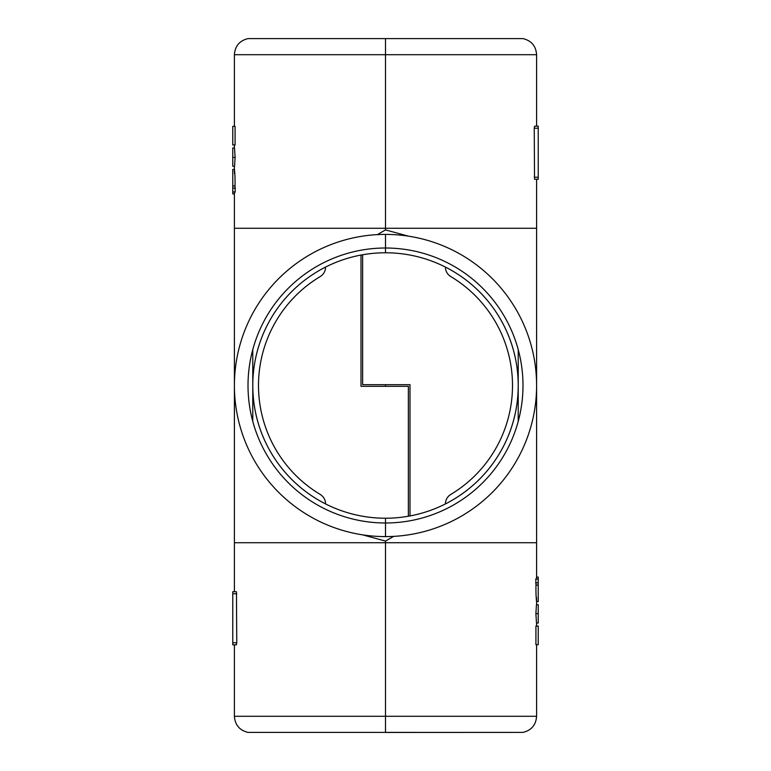 <?xml version="1.0" encoding="UTF-8"?>
<svg xmlns="http://www.w3.org/2000/svg" width="771" height="771" viewBox="0 0 771 771"><rect width="100%" height="100%" fill="white"/><g stroke="black" fill="none" stroke-linecap="round" stroke-linejoin="round"><path stroke-width="1.16" d="M445.416 503.926A11.064 11.064 0 0 1 450.794 494.433A127.003 127.003 0 0 0 450.794 276.567A11.064 11.064 0 0 1 445.416 267.074A132.728 132.728 0 0 1 385.5 518.228A132.728 132.728 0 0 0 518.228 385.5A132.728 132.728 0 0 0 385.5 252.772L385.5 234.403A151.097 151.097 0 0 1 536.597 385.5A151.097 151.097 0 0 1 385.5 536.597L385.5 518.228L385.5 536.597A151.097 151.097 0 0 1 234.403 385.5A151.097 151.097 0 0 1 385.5 234.403L385.5 252.772A132.728 132.728 0 0 0 252.772 385.5A132.728 132.728 0 0 0 385.5 518.228A132.728 132.728 0 0 0 518.228 385.5A132.728 132.728 0 0 0 385.5 252.772A132.728 132.728 0 0 0 252.772 385.5A132.728 132.728 0 0 0 385.5 518.228M535.826 579.31L535.99 585.064C535.643 597.284 537.146 607.895 536.423 597.139M536.346 579.04L536.587 577.084L538.235 577.084L538.235 601.582L536.587 601.582M236.466 591.762L236.755 642.783L236.398 644.816L232.765 644.816L234.403 644.816L234.403 716.288C235.03 724.952 239.569 730.33 248.011 732.392L385.5 732.392L385.5 716.288L385.5 732.45L522.989 732.392C531.431 730.33 535.97 724.952 536.597 716.288L536.597 644.662M534.534 179.238L534.245 128.217L534.602 126.184L538.235 126.184L536.597 126.184L536.597 54.712L385.5 54.712L385.5 38.55L385.5 228.274L385.5 54.712L234.403 54.712L234.403 126.338M409.999 515.944L409.999 384.681L362.63 384.681L362.63 254.758A132.728 132.728 0 0 1 385.5 252.772M385.5 542.726L385.5 716.288L385.5 541.088L385.5 542.726L536.597 542.726L536.597 228.274L385.5 228.274L385.5 229.912L385.5 228.274L234.403 228.274L234.403 542.726L385.5 542.726M538.235 625.975L538.235 644.662L535.922 644.662L535.922 625.975L538.235 626.351L535.932 625.975M538.235 613.61L538.235 623.035L536.491 623.035L535.884 613.61L536.452 604.715L538.235 604.715L538.235 613.61L535.884 613.61M518.228 421.38L518.228 349.62M385.5 384.681L385.5 386.319L385.5 384.681M445.416 267.074A132.728 132.728 0 0 0 409.999 255.056A132.728 132.728 0 0 1 445.416 267.074M408.37 236.138L385.5 229.912L377.337 234.625M535.99 585.064L538.235 585.064M534.245 128.217L538.235 128.217L538.235 126.184M538.235 128.217L538.235 179.267L536.597 179.267L536.597 228.274M534.602 179.267L538.235 179.267M325.584 267.074A11.064 11.064 0 0 1 320.206 276.567A127.003 127.003 0 0 0 320.206 494.433A11.064 11.064 0 0 1 325.584 503.926A132.728 132.728 0 0 1 362.63 254.758M235.174 191.69L235.01 185.936C235.357 173.716 233.854 163.105 234.577 173.861M234.654 191.96L234.413 193.916L232.765 193.916L232.765 169.418L234.413 169.418M232.765 145.025L232.765 126.338L235.078 126.338L235.078 145.025L232.765 144.649L235.068 145.025M232.765 157.39L232.765 147.965L234.509 147.965L235.116 157.39L234.548 166.285L232.765 166.285L232.765 157.39L235.116 157.39M232.765 644.816L232.765 642.783L236.745 642.812M361.001 255.056L361.001 386.319L408.37 386.319L408.37 516.242M252.772 349.62L252.772 421.38M536.597 54.712C535.97 46.048 531.431 40.67 522.989 38.608L248.011 38.608C239.569 40.67 235.03 46.048 234.403 54.712M325.584 503.926A132.728 132.728 0 0 0 361.001 515.944A132.728 132.728 0 0 1 325.584 503.926M362.63 534.862L385.5 541.088L393.663 536.375M235.01 185.936L232.765 185.936M232.765 642.783L232.765 591.733L234.403 591.733L234.403 542.726M236.398 591.733L232.765 591.733M535.604 582.847L538.235 582.847M234.403 716.288L536.597 716.288M385.5 234.403A151.097 151.097 0 0 1 536.597 385.5A151.097 151.097 0 0 1 385.5 536.597A151.097 151.097 0 0 1 234.403 385.5A151.097 151.097 0 0 1 385.5 234.403M385.5 248.011A137.489 137.489 0 0 1 522.989 385.5A137.489 137.489 0 0 1 385.5 522.989A137.489 137.489 0 0 1 248.011 385.5A137.489 137.489 0 0 1 385.5 248.011M534.245 177.224L538.235 177.224M235.396 188.153L232.765 188.153M236.755 593.776L232.765 593.776M535.71 579.04L538.235 579.04M536.597 625.975L536.597 623.035M536.597 604.715L536.597 601.582M536.597 577.084L536.597 542.726M248.011 38.608L522.989 38.608M522.989 732.392L248.011 732.392M235.29 191.96L232.765 191.96M234.403 145.025L234.403 147.965M234.403 166.285L234.403 169.418M234.403 193.916L234.403 228.274"/></g></svg>
